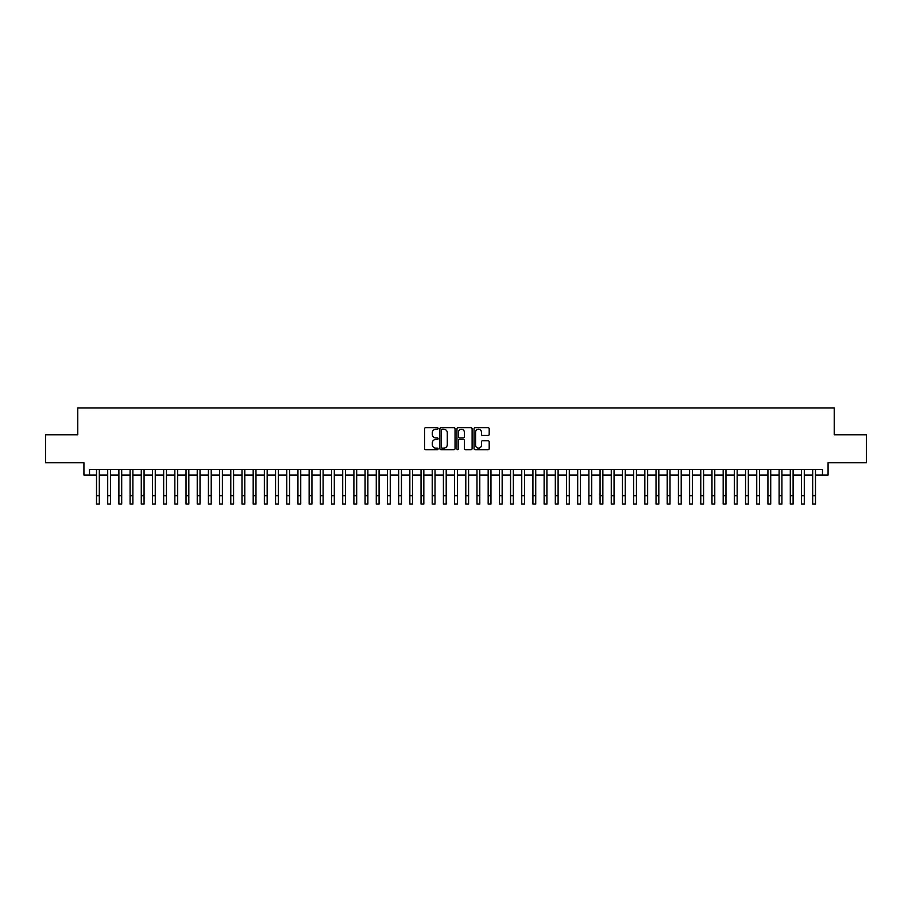 <?xml version="1.0" encoding="UTF-8"?>
<svg xmlns="http://www.w3.org/2000/svg" width="912" height="912" viewBox="0 0 912 912"><rect width="100%" height="100%" fill="white"/><g stroke="black" fill="none" stroke-linecap="round" stroke-linejoin="round"><path stroke-width="1.37" d="M438.091 428.469A0.764 0.764 0 0 0 437.327 427.694L425.653 427.694A1.094 1.094 0 0 0 424.559 428.8L424.559 448.567A1.094 1.094 0 0 0 425.653 449.662L437.327 449.662A0.764 0.764 0 0 0 438.091 448.898A0.764 0.764 0 0 0 437.327 448.134L435.822 448.134A3.511 3.511 0 0 1 432.299 444.611L432.299 442.97A3.511 3.511 0 0 1 435.822 439.447L437.327 439.447A0.764 0.764 0 0 0 438.091 438.683A0.764 0.764 0 0 0 437.327 437.92L435.822 437.92A3.511 3.511 0 0 1 432.299 434.397L432.299 432.755A3.511 3.511 0 0 1 435.822 429.233L437.327 429.233A0.764 0.764 0 0 0 438.091 428.469M488.102 435.446A1.094 1.094 0 0 0 489.197 434.34L489.197 428.8A1.094 1.094 0 0 0 488.102 427.694L475.141 427.694A1.094 1.094 0 0 0 474.046 428.8L474.046 448.567A1.094 1.094 0 0 0 475.141 449.662L488.102 449.662A1.094 1.094 0 0 0 489.197 448.567L489.197 441.864A1.094 1.094 0 0 0 488.102 440.77L482.551 440.77A1.094 1.094 0 0 0 481.456 441.864L481.456 445.193A2.941 2.941 0 0 1 478.515 448.134A2.941 2.941 0 0 1 475.574 445.193L475.574 432.174A2.941 2.941 0 0 1 478.515 429.233A2.941 2.941 0 0 1 481.456 432.174L481.456 434.34A1.094 1.094 0 0 0 482.551 435.446L488.102 435.446M89.524 475.049L89.524 469.452L822.476 469.452L822.476 475.049L828.073 475.049L828.073 462.737L866.4 462.737L866.4 434.762L834.229 434.762L834.229 407.915L77.771 407.915L77.771 434.762L45.6 434.762L45.6 462.737L83.927 462.737L83.927 475.049L96.512 475.049M455.042 428.8A1.094 1.094 0 0 0 453.937 427.694L440.975 427.694A1.094 1.094 0 0 0 439.88 428.8L439.88 448.567A1.094 1.094 0 0 0 440.975 449.662L453.937 449.662A1.094 1.094 0 0 0 455.042 448.567L455.042 428.8M458.063 427.694L471.025 427.694A1.094 1.094 0 0 1 472.12 428.8L472.12 448.567A1.094 1.094 0 0 1 471.025 449.662L465.473 449.662A1.094 1.094 0 0 1 464.379 448.567L464.379 440.553A1.094 1.094 0 0 0 463.273 439.447L459.602 439.447A1.094 1.094 0 0 0 458.497 440.553L458.497 448.898A0.764 0.764 0 0 1 457.733 449.662A0.764 0.764 0 0 1 456.958 448.898L456.958 428.8A1.094 1.094 0 0 1 458.063 427.694M99.317 475.049L107.707 475.049M110.5 475.049L118.891 475.049M121.695 475.049L130.085 475.049M132.878 475.049L141.28 475.049M144.073 475.049L152.464 475.049M155.268 475.049L163.658 475.049M166.451 475.049L174.842 475.049M177.646 475.049L186.037 475.049M188.83 475.049L197.231 475.049M200.024 475.049L208.415 475.049M211.219 475.049L219.61 475.049M222.403 475.049L230.793 475.049M233.597 475.049L241.988 475.049M244.781 475.049L253.183 475.049M255.976 475.049L264.366 475.049M267.17 475.049L275.561 475.049M278.354 475.049L286.744 475.049M289.549 475.049L297.939 475.049M300.732 475.049L309.134 475.049M311.927 475.049L320.317 475.049M323.122 475.049L331.512 475.049M334.305 475.049L342.695 475.049M345.5 475.049L353.89 475.049M356.683 475.049L365.085 475.049M367.878 475.049L376.268 475.049M379.073 475.049L387.463 475.049M390.256 475.049L398.647 475.049M401.451 475.049L409.841 475.049M412.634 475.049L421.036 475.049M423.829 475.049L432.22 475.049M435.024 475.049L443.414 475.049M446.207 475.049L454.598 475.049M457.402 475.049L465.793 475.049M468.586 475.049L476.976 475.049M479.78 475.049L488.171 475.049M490.964 475.049L499.366 475.049M502.159 475.049L510.549 475.049M513.353 475.049L521.744 475.049M524.537 475.049L532.927 475.049M535.732 475.049L544.122 475.049M546.915 475.049L555.317 475.049M558.11 475.049L566.5 475.049M569.305 475.049L577.695 475.049M580.488 475.049L588.878 475.049M591.683 475.049L600.073 475.049M602.866 475.049L611.268 475.049M614.061 475.049L622.451 475.049M625.256 475.049L633.646 475.049M636.439 475.049L644.83 475.049M647.634 475.049L656.024 475.049M658.817 475.049L667.219 475.049M670.012 475.049L678.403 475.049M681.207 475.049L689.597 475.049M692.39 475.049L700.781 475.049M703.585 475.049L711.976 475.049M714.769 475.049L723.17 475.049M725.963 475.049L734.354 475.049M737.158 475.049L745.549 475.049M748.342 475.049L756.732 475.049M759.536 475.049L767.927 475.049M770.72 475.049L779.122 475.049M781.915 475.049L790.305 475.049M793.109 475.049L801.5 475.049M804.293 475.049L812.683 475.049M815.488 475.049L822.476 475.049M442.183 429.233A0.764 0.764 0 0 0 441.419 430.008L441.419 447.359A0.764 0.764 0 0 0 442.183 448.134L443.779 448.134A3.511 3.511 0 0 0 447.29 444.611L447.29 432.755A3.511 3.511 0 0 0 443.779 429.233L442.183 429.233M464.379 432.231A2.941 2.941 0 0 0 461.438 429.29A2.941 2.941 0 0 0 458.497 432.231L458.497 436.814A1.094 1.094 0 0 0 459.602 437.92L463.273 437.92A1.094 1.094 0 0 0 464.379 436.814L464.379 432.231M96.512 495.695L99.317 495.695L99.317 504.085L96.512 504.085L96.512 469.452M99.317 495.695L99.317 469.452M107.707 495.695L110.5 495.695L110.5 504.085L107.707 504.085L107.707 469.452M110.5 495.695L110.5 469.452M118.891 495.695L121.695 495.695L121.695 504.085L118.891 504.085L118.891 469.452M121.695 495.695L121.695 469.452M130.085 495.695L132.878 495.695L132.878 504.085L130.085 504.085L130.085 469.452M132.878 495.695L132.878 469.452M141.28 495.695L144.073 495.695L144.073 504.085L141.28 504.085L141.28 469.452M144.073 495.695L144.073 469.452M152.464 495.695L155.268 495.695L155.268 504.085L152.464 504.085L152.464 469.452M155.268 495.695L155.268 469.452M163.658 495.695L166.451 495.695L166.451 504.085L163.658 504.085L163.658 469.452M166.451 495.695L166.451 469.452M174.842 495.695L177.646 495.695L177.646 504.085L174.842 504.085L174.842 469.452M177.646 495.695L177.646 469.452M186.037 495.695L188.83 495.695L188.83 504.085L186.037 504.085L186.037 469.452M188.83 495.695L188.83 469.452M197.231 495.695L200.024 495.695L200.024 504.085L197.231 504.085L197.231 469.452M200.024 495.695L200.024 469.452M208.415 495.695L211.219 495.695L211.219 504.085L208.415 504.085L208.415 469.452M211.219 495.695L211.219 469.452M219.61 495.695L222.403 495.695L222.403 504.085L219.61 504.085L219.61 469.452M222.403 495.695L222.403 469.452M230.793 495.695L233.597 495.695L233.597 504.085L230.793 504.085L230.793 469.452M233.597 495.695L233.597 469.452M241.988 495.695L244.781 495.695L244.781 504.085L241.988 504.085L241.988 469.452M244.781 495.695L244.781 469.452M253.183 495.695L255.976 495.695L255.976 504.085L253.183 504.085L253.183 469.452M255.976 495.695L255.976 469.452M264.366 495.695L267.17 495.695L267.17 504.085L264.366 504.085L264.366 469.452M267.17 495.695L267.17 469.452M275.561 495.695L278.354 495.695L278.354 504.085L275.561 504.085L275.561 469.452M278.354 495.695L278.354 469.452M286.744 495.695L289.549 495.695L289.549 504.085L286.744 504.085L286.744 469.452M289.549 495.695L289.549 469.452M297.939 495.695L300.732 495.695L300.732 504.085L297.939 504.085L297.939 469.452M300.732 495.695L300.732 469.452M309.134 495.695L311.927 495.695L311.927 504.085L309.134 504.085L309.134 469.452M311.927 495.695L311.927 469.452M320.317 495.695L323.122 495.695L323.122 504.085L320.317 504.085L320.317 469.452M323.122 495.695L323.122 469.452M331.512 495.695L334.305 495.695L334.305 504.085L331.512 504.085L331.512 469.452M334.305 495.695L334.305 469.452M342.695 495.695L345.5 495.695L345.5 504.085L342.695 504.085L342.695 469.452M345.5 495.695L345.5 469.452M353.89 495.695L356.683 495.695L356.683 504.085L353.89 504.085L353.89 469.452M356.683 495.695L356.683 469.452M365.085 495.695L367.878 495.695L367.878 504.085L365.085 504.085L365.085 469.452M367.878 495.695L367.878 469.452M376.268 495.695L379.073 495.695L379.073 504.085L376.268 504.085L376.268 469.452M379.073 495.695L379.073 469.452M387.463 495.695L390.256 495.695L390.256 504.085L387.463 504.085L387.463 469.452M390.256 495.695L390.256 469.452M398.647 495.695L401.451 495.695L401.451 504.085L398.647 504.085L398.647 469.452M401.451 495.695L401.451 469.452M409.841 495.695L412.634 495.695L412.634 504.085L409.841 504.085L409.841 469.452M412.634 495.695L412.634 469.452M421.036 495.695L423.829 495.695L423.829 504.085L421.036 504.085L421.036 469.452M423.829 495.695L423.829 469.452M432.22 495.695L435.024 495.695L435.024 504.085L432.22 504.085L432.22 469.452M435.024 495.695L435.024 469.452M443.414 495.695L446.207 495.695L446.207 504.085L443.414 504.085L443.414 469.452M446.207 495.695L446.207 469.452M454.598 495.695L457.402 495.695L457.402 504.085L454.598 504.085L454.598 469.452M457.402 495.695L457.402 469.452M465.793 495.695L468.586 495.695L468.586 504.085L465.793 504.085L465.793 469.452M468.586 495.695L468.586 469.452M476.976 495.695L479.78 495.695L479.78 504.085L476.976 504.085L476.976 469.452M479.78 495.695L479.78 469.452M488.171 495.695L490.964 495.695L490.964 504.085L488.171 504.085L488.171 469.452M490.964 495.695L490.964 469.452M499.366 495.695L502.159 495.695L502.159 504.085L499.366 504.085L499.366 469.452M502.159 495.695L502.159 469.452M510.549 495.695L513.353 495.695L513.353 504.085L510.549 504.085L510.549 469.452M513.353 495.695L513.353 469.452M521.744 495.695L524.537 495.695L524.537 504.085L521.744 504.085L521.744 469.452M524.537 495.695L524.537 469.452M532.927 495.695L535.732 495.695L535.732 504.085L532.927 504.085L532.927 469.452M535.732 495.695L535.732 469.452M544.122 495.695L546.915 495.695L546.915 504.085L544.122 504.085L544.122 469.452M546.915 495.695L546.915 469.452M555.317 495.695L558.11 495.695L558.11 504.085L555.317 504.085L555.317 469.452M558.11 495.695L558.11 469.452M566.5 495.695L569.305 495.695L569.305 504.085L566.5 504.085L566.5 469.452M569.305 495.695L569.305 469.452M577.695 495.695L580.488 495.695L580.488 504.085L577.695 504.085L577.695 469.452M580.488 495.695L580.488 469.452M588.878 495.695L591.683 495.695L591.683 504.085L588.878 504.085L588.878 469.452M591.683 495.695L591.683 469.452M600.073 495.695L602.866 495.695L602.866 504.085L600.073 504.085L600.073 469.452M602.866 495.695L602.866 469.452M611.268 495.695L614.061 495.695L614.061 504.085L611.268 504.085L611.268 469.452M614.061 495.695L614.061 469.452M622.451 495.695L625.256 495.695L625.256 504.085L622.451 504.085L622.451 469.452M625.256 495.695L625.256 469.452M633.646 495.695L636.439 495.695L636.439 504.085L633.646 504.085L633.646 469.452M636.439 495.695L636.439 469.452M644.83 495.695L647.634 495.695L647.634 504.085L644.83 504.085L644.83 469.452M647.634 495.695L647.634 469.452M656.024 495.695L658.817 495.695L658.817 504.085L656.024 504.085L656.024 469.452M658.817 495.695L658.817 469.452M667.219 495.695L670.012 495.695L670.012 504.085L667.219 504.085L667.219 469.452M670.012 495.695L670.012 469.452M678.403 495.695L681.207 495.695L681.207 504.085L678.403 504.085L678.403 469.452M681.207 495.695L681.207 469.452M689.597 495.695L692.39 495.695L692.39 504.085L689.597 504.085L689.597 469.452M692.39 495.695L692.39 469.452M700.781 495.695L703.585 495.695L703.585 504.085L700.781 504.085L700.781 469.452M703.585 495.695L703.585 469.452M711.976 495.695L714.769 495.695L714.769 504.085L711.976 504.085L711.976 469.452M714.769 495.695L714.769 469.452M723.17 495.695L725.963 495.695L725.963 504.085L723.17 504.085L723.17 469.452M725.963 495.695L725.963 469.452M734.354 495.695L737.158 495.695L737.158 504.085L734.354 504.085L734.354 469.452M737.158 495.695L737.158 469.452M745.549 495.695L748.342 495.695L748.342 504.085L745.549 504.085L745.549 469.452M748.342 495.695L748.342 469.452M756.732 495.695L759.536 495.695L759.536 504.085L756.732 504.085L756.732 469.452M759.536 495.695L759.536 469.452M767.927 495.695L770.72 495.695L770.72 504.085L767.927 504.085L767.927 469.452M770.72 495.695L770.72 469.452M779.122 495.695L781.915 495.695L781.915 504.085L779.122 504.085L779.122 469.452M781.915 495.695L781.915 469.452M790.305 495.695L793.109 495.695L793.109 504.085L790.305 504.085L790.305 469.452M793.109 495.695L793.109 469.452M801.5 495.695L804.293 495.695L804.293 504.085L801.5 504.085L801.5 469.452M804.293 495.695L804.293 469.452M812.683 495.695L815.488 495.695L815.488 504.085L812.683 504.085L812.683 469.452M815.488 495.695L815.488 469.452"/></g></svg>
